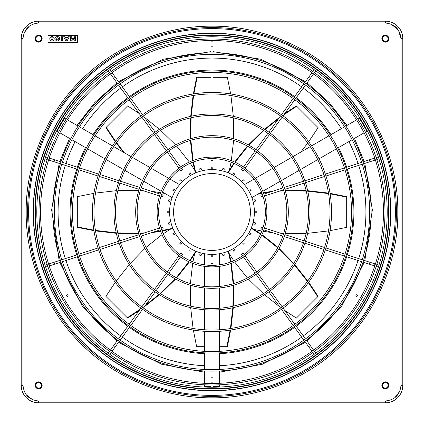 <?xml version="1.0" encoding="UTF-8"?>
<svg xmlns="http://www.w3.org/2000/svg" width="424" height="424" viewBox="0 0 424 424"><rect width="100%" height="100%" fill="white"/><g stroke="black" fill="none" stroke-linecap="round" stroke-linejoin="round"><path stroke-width="0.64" d="M212 158.624A53.376 53.376 0 0 0 158.624 212A53.376 53.376 0 0 0 212 265.376A53.376 53.376 0 0 0 265.376 212A53.376 53.376 0 0 0 212 158.624M212 157.129A54.871 54.871 0 0 0 157.129 212A54.871 54.871 0 0 0 212 266.871A54.871 54.871 0 0 0 266.871 212A54.871 54.871 0 0 0 212 157.129M212 40.407L211.369 40.534A171.471 171.471 0 0 0 111.724 72.907L110.701 73.649A171.471 171.471 0 0 0 49.12 158.412L48.728 159.615A171.471 171.471 0 0 0 48.728 264.385L49.12 265.588A171.471 171.471 0 0 0 110.701 350.351L111.724 351.093A171.471 171.471 0 0 0 211.369 383.466L212.631 383.466A171.471 171.471 0 0 0 312.276 351.093L313.299 350.351A171.471 171.471 0 0 0 374.88 265.588L375.272 264.385A171.471 171.471 0 0 0 375.272 159.615L374.88 158.412A171.471 171.471 0 0 0 313.299 73.649L312.276 72.907A171.471 171.471 0 0 0 212.631 40.534L212 40.407M212 39.035A172.966 172.966 0 0 0 39.035 212A172.966 172.966 0 0 0 212 384.966A172.966 172.966 0 0 0 384.966 212A172.966 172.966 0 0 0 212 39.035M212 54.373A157.627 157.627 0 0 0 54.373 212A157.627 157.627 0 0 0 212 369.627A157.627 157.627 0 0 0 369.627 212A157.627 157.627 0 0 0 212 54.373M212 52.873A159.127 159.127 0 0 0 52.873 212A159.127 159.127 0 0 0 212 371.127A159.127 159.127 0 0 0 371.127 212A159.127 159.127 0 0 0 212 52.873M212 36.665L211.369 36.793A175.213 175.213 0 0 0 109.525 69.88L108.502 70.623A175.213 175.213 0 0 0 45.559 157.256L45.172 158.459A175.213 175.213 0 0 0 45.172 265.541L45.559 266.744A175.213 175.213 0 0 0 108.502 353.377L109.525 354.12A175.213 175.213 0 0 0 211.369 387.207L212.631 387.207A175.213 175.213 0 0 0 314.476 354.12L315.498 353.377A175.213 175.213 0 0 0 378.441 266.744L378.828 265.541A175.213 175.213 0 0 0 378.828 158.459L378.441 157.256A175.213 175.213 0 0 0 315.498 70.623L314.476 69.88A175.213 175.213 0 0 0 212.631 36.793L212 36.665M212 35.293A176.707 176.707 0 0 0 35.293 212A176.707 176.707 0 0 0 212 388.707A176.707 176.707 0 0 0 388.707 212A176.707 176.707 0 0 0 212 35.293M212 34.795L211.369 34.916A177.084 177.084 0 0 0 108.427 68.365L107.405 69.107A177.084 177.084 0 0 0 43.783 156.679L43.391 157.882A177.084 177.084 0 0 0 43.391 266.118L43.783 267.321A177.084 177.084 0 0 0 107.405 354.893L108.427 355.635A177.084 177.084 0 0 0 211.369 389.084L212.631 389.084A177.084 177.084 0 0 0 315.573 355.635L316.596 354.893A177.084 177.084 0 0 0 380.217 267.321L380.609 266.118A177.084 177.084 0 0 0 380.609 157.882L380.217 156.679A177.084 177.084 0 0 0 316.596 69.107L315.573 68.365A177.084 177.084 0 0 0 212.631 34.916L212 34.795M212 33.422A178.578 178.578 0 0 0 33.422 212A178.578 178.578 0 0 0 212 390.578A178.578 178.578 0 0 0 390.578 212A178.578 178.578 0 0 0 212 33.422M212 72.456A139.544 139.544 0 0 0 72.456 212A139.544 139.544 0 0 0 212 351.544A139.544 139.544 0 0 0 351.544 212A139.544 139.544 0 0 0 212 72.456M212 70.956A141.044 141.044 0 0 0 70.956 212A141.044 141.044 0 0 0 212 353.044A141.044 141.044 0 0 0 353.044 212A141.044 141.044 0 0 0 212 70.956M212 93.98A118.02 118.02 0 0 0 93.98 212A118.02 118.02 0 0 0 212 330.02A118.02 118.02 0 0 0 330.02 212A118.02 118.02 0 0 0 212 93.98M212 92.48A119.52 119.52 0 0 0 92.48 212A119.52 119.52 0 0 0 212 331.52A119.52 119.52 0 0 0 331.52 212A119.52 119.52 0 0 0 212 92.48M212 115.476A96.524 96.524 0 0 0 115.476 212A96.524 96.524 0 0 0 212 308.524A96.524 96.524 0 0 0 308.524 212A96.524 96.524 0 0 0 212 115.476M212 113.982A98.018 98.018 0 0 0 113.982 212A98.018 98.018 0 0 0 212 310.018A98.018 98.018 0 0 0 310.018 212A98.018 98.018 0 0 0 212 113.982M212 137.175A74.825 74.825 0 0 0 137.175 212A74.825 74.825 0 0 0 212 286.825A74.825 74.825 0 0 0 286.825 212A74.825 74.825 0 0 0 212 137.175M212 135.68A76.32 76.32 0 0 0 135.68 212A76.32 76.32 0 0 0 212 288.32A76.32 76.32 0 0 0 288.32 212A76.32 76.32 0 0 0 212 135.68M212 26.193C255.683 25.61 307.05 43.677 343.387 80.613C380.323 116.95 398.39 168.317 397.807 212C398.39 255.683 380.323 307.05 343.387 343.387C307.05 380.323 255.683 398.39 212 397.807C168.317 398.39 116.95 380.323 80.613 343.387C43.677 307.05 25.61 255.683 26.193 212C25.61 168.317 43.677 116.95 80.613 80.613C116.95 43.677 168.317 25.61 212 26.193M76.728 254.904A141.913 141.913 0 0 1 76.728 169.097M77.343 167.199A141.913 141.913 0 0 1 85.526 147.621M93.01 134.662A141.913 141.913 0 0 1 127.778 97.78M129.394 96.603A141.913 141.913 0 0 1 211.004 70.087M204.516 353.717A141.913 141.913 0 0 1 129.394 327.397M127.778 326.22A141.913 141.913 0 0 1 77.343 256.801M174.799 234.345L175.658 233.847A42.4 42.4 0 0 1 174.911 232.548L174.052 233.046M254.241 222.547L253.144 222.25A42.4 42.4 0 0 1 252.757 223.697L253.716 223.952M254.4 212A42.4 42.4 0 0 1 212 254.4A42.4 42.4 0 0 1 169.6 212A42.4 42.4 0 0 1 212 169.6A42.4 42.4 0 0 1 254.4 212M355.921 295.555A0.8 0.8 0 0 1 356.716 294.754A0.8 0.8 0 0 1 357.517 295.555A0.8 0.8 0 0 1 356.716 296.349A0.8 0.8 0 0 1 355.921 295.555M66.483 295.555A0.8 0.8 0 0 1 67.284 294.754A0.8 0.8 0 0 1 68.078 295.555A0.8 0.8 0 0 1 67.284 296.349A0.8 0.8 0 0 1 66.483 295.555M35.166 385.342A3.493 3.493 0 0 1 38.658 381.849A3.493 3.493 0 0 1 42.151 385.342A3.493 3.493 0 0 1 38.658 388.834A3.493 3.493 0 0 1 35.166 385.342M41.404 385.342A2.745 2.745 0 0 1 38.658 388.087A2.745 2.745 0 0 1 35.913 385.342A2.745 2.745 0 0 1 38.658 382.596A2.745 2.745 0 0 1 41.404 385.342M41.653 385.342A2.995 2.995 0 0 1 38.658 388.336A2.995 2.995 0 0 1 35.664 385.342A2.995 2.995 0 0 1 38.658 382.347A2.995 2.995 0 0 1 41.653 385.342M381.849 385.342A3.493 3.493 0 0 1 385.342 381.849A3.493 3.493 0 0 1 388.834 385.342A3.493 3.493 0 0 1 385.342 388.834A3.493 3.493 0 0 1 381.849 385.342M388.087 385.342A2.745 2.745 0 0 1 385.342 388.087A2.745 2.745 0 0 1 382.596 385.342A2.745 2.745 0 0 1 385.342 382.596A2.745 2.745 0 0 1 388.087 385.342M388.336 385.342A2.995 2.995 0 0 1 385.342 388.336A2.995 2.995 0 0 1 382.347 385.342A2.995 2.995 0 0 1 385.342 382.347A2.995 2.995 0 0 1 388.336 385.342M381.849 38.658A3.493 3.493 0 0 1 385.342 35.166A3.493 3.493 0 0 1 388.834 38.658A3.493 3.493 0 0 1 385.342 42.151A3.493 3.493 0 0 1 381.849 38.658M388.087 38.658A2.745 2.745 0 0 1 385.342 41.404A2.745 2.745 0 0 1 382.596 38.658A2.745 2.745 0 0 1 385.342 35.913A2.745 2.745 0 0 1 388.087 38.658M388.336 38.658A2.995 2.995 0 0 1 385.342 41.653A2.995 2.995 0 0 1 382.347 38.658A2.995 2.995 0 0 1 385.342 35.664A2.995 2.995 0 0 1 388.336 38.658M35.166 38.658A3.493 3.493 0 0 1 38.658 35.166A3.493 3.493 0 0 1 42.151 38.658A3.493 3.493 0 0 1 38.658 42.151A3.493 3.493 0 0 1 35.166 38.658M41.404 38.658A2.745 2.745 0 0 1 38.658 41.404A2.745 2.745 0 0 1 35.913 38.658A2.745 2.745 0 0 1 38.658 35.913A2.745 2.745 0 0 1 41.404 38.658M41.653 38.658A2.995 2.995 0 0 1 38.658 41.653A2.995 2.995 0 0 1 35.664 38.658A2.995 2.995 0 0 1 38.658 35.664A2.995 2.995 0 0 1 41.653 38.658M54.219 38.764A2.215 2.215 0 0 1 52.004 40.98A2.215 2.215 0 0 1 49.788 38.764A2.215 2.215 0 0 1 52.004 36.544A2.215 2.215 0 0 1 54.219 38.764M50.997 38.764A1.007 1.007 0 0 1 52.004 37.757A1.007 1.007 0 0 1 53.011 38.764A1.007 1.007 0 0 1 52.004 39.771A1.007 1.007 0 0 1 50.997 38.764M181.7 253.706L182.426 254.405L180.809 253.234L181.7 253.706M162.97 227.932L163.145 228.923L162.53 227.026L162.97 227.932M162.97 196.068L162.53 196.975L162.705 195.983L163.145 195.077L162.97 196.068M181.7 170.294L180.809 170.766L181.536 170.066L182.426 169.595L181.7 170.294M212 160.447L211.004 160.309L212 160.171L212.996 160.309L212 160.447M242.3 170.294L241.574 169.595L243.191 170.766L242.3 170.294M261.03 196.068L260.855 195.077L261.47 196.975L261.03 196.068M261.03 227.932L261.47 227.026L261.295 228.017L260.855 228.923L261.03 227.932M242.3 253.706L243.191 253.234L242.464 253.934L241.574 254.405L242.3 253.706M212 263.553L212.996 263.691L212 263.829L211.004 263.691L212 263.553M77.179 42.352A0.498 0.498 0 0 0 77.677 41.849L77.677 35.966A0.498 0.498 0 0 0 77.179 35.468L48.5 35.468A0.498 0.498 0 0 0 47.997 35.966L47.997 41.849A0.498 0.498 0 0 0 48.5 42.352L77.179 42.352M62.635 36.745L62.635 40.778L61.273 40.778L61.273 36.745L62.635 36.745M55.533 37.646A2.215 2.215 0 0 1 58.872 37.068A2.215 2.215 0 0 1 58.872 40.46A2.215 2.215 0 0 1 55.533 39.883L56.578 39.273A1.007 1.007 0 0 0 58.093 39.533A1.007 1.007 0 0 0 58.093 37.99A1.007 1.007 0 0 0 56.578 38.255L55.533 37.646M67.925 36.745L69.287 36.745L67.146 40.778L65.784 40.778L63.642 36.745L65.005 36.745L65.354 37.402L67.58 37.402L67.925 36.745M75.589 40.778L74.327 40.778L73.039 39.315L71.757 40.778L70.495 40.778L70.495 36.745L71.757 36.745L71.757 39.167L73.039 37.704L74.327 39.167L74.327 36.745L75.589 36.745L75.589 40.778M67.31 37.906L66.467 39.496L65.619 37.906L67.31 37.906M32.892 399.906L26.092 394.691M22.997 38.658L22.997 385.342C23.988 394.792 29.208 400.012 38.658 401.003L385.342 401.003C394.792 400.012 400.012 394.792 401.003 385.342L401.003 38.658C400.012 29.208 394.792 23.988 385.342 22.997L38.658 22.997C29.208 23.988 23.988 29.208 22.997 38.658L21.2 38.658L21.2 385.342A17.458 17.458 0 0 0 38.658 402.8L385.342 402.8A17.458 17.458 0 0 0 402.8 385.342L402.8 38.658A17.458 17.458 0 0 0 385.342 21.2L38.658 21.2A17.458 17.458 0 0 0 21.2 38.658M24.094 32.892L29.309 26.092M391.108 24.094L398.449 30.088L401.003 38.658L402.8 38.658M399.906 391.108L394.691 397.908M212.996 70.087A141.913 141.913 0 0 1 294.606 96.603A141.913 141.913 0 0 0 212.996 70.087M296.222 97.78A141.913 141.913 0 0 1 330.99 134.662A141.913 141.913 0 0 0 296.222 97.78M338.474 147.621A141.913 141.913 0 0 1 346.657 167.199A141.913 141.913 0 0 0 338.474 147.621M353.913 212A141.913 141.913 0 0 0 347.272 169.097A141.913 141.913 0 0 1 347.272 254.904M346.657 256.801A141.913 141.913 0 0 1 296.222 326.22M294.606 327.397A141.913 141.913 0 0 1 219.484 353.717M308.677 282.273L318.101 296.365L296.365 318.101L284.753 310.437M251.172 228.229L260.522 234.233M261.772 235.097L277.699 247.807M278.838 248.846L293.413 263.845M294.442 265.021L307.448 281.414M308.37 282.691L317.751 296.721M251.358 227.773L260.728 233.778M261.979 234.642L277.943 247.356M279.082 248.395L293.694 263.41M294.722 264.581L307.755 280.995M279.586 306.722L264.581 294.722M263.41 293.694L248.395 279.082M247.356 277.943L234.642 261.979M233.778 260.728L229.411 254.034M330.052 193.328L346.684 196.63L346.684 227.37L330.052 230.672M257.654 194.282L262.032 193.408M263.527 193.137L269.918 192.13M279.469 191.129L283.778 190.864M285.315 190.795L306.229 191.092M307.787 191.198L328.579 193.588M330.132 193.842L346.684 197.128M259.006 193.503L261.857 192.941M263.352 192.671L272.457 191.309M281.414 190.498L283.63 190.371M285.172 190.302L306.117 190.583M307.676 190.689L328.494 193.079M328.494 230.921L307.676 233.311M306.117 233.417L285.172 233.698M283.63 233.629L281.414 233.502M272.457 232.691L263.352 231.329M261.857 231.059L254.034 229.411M284.753 113.563L296.365 105.899L318.101 127.635L308.677 141.727M228.229 172.828L234.233 163.478M235.097 162.228L247.807 146.301M248.846 145.162L263.845 130.587M265.021 129.559L278.616 118.619M283.857 114.798L296.721 106.249M227.773 172.642L233.778 163.272M234.642 162.021L247.356 146.057M248.395 144.918L263.41 130.306M264.581 129.278L279.586 117.278M307.755 143.005L300.839 152.068M193.328 93.948L196.63 77.316L211.004 77.316M212.996 77.316L227.37 77.316L230.672 93.948M195.777 172.828L193.408 161.968M193.137 160.473L190.864 140.222M190.795 138.685L191.092 117.771M191.198 116.213L193.588 95.421M193.842 93.868L197.128 77.316M195.326 173.018L192.941 162.143M192.671 160.648L190.371 140.371M190.302 138.828L190.583 117.883M190.689 116.324L193.079 95.506M230.921 95.506L233.311 116.324M233.417 117.883L233.698 138.828M233.629 140.371L231.329 160.648M231.059 162.143L229.411 169.966M115.323 141.727L105.899 127.635L127.635 105.899L139.247 113.563M124.349 152.757L116.552 142.586M115.63 141.309L106.249 127.28M123.161 152.068L116.245 143.005M144.414 117.278L159.419 129.278M160.59 130.306L175.605 144.918M176.644 146.057L189.358 162.021M190.222 163.272L194.589 169.966M93.948 230.672L77.316 227.37L77.316 196.63L93.948 193.328M172.828 228.223L161.968 230.592M160.473 230.863L154.082 231.87M144.531 232.871L140.222 233.136M138.685 233.205L117.771 232.909M116.213 232.803L95.421 230.412M93.868 230.158L77.316 226.872M173.018 228.674L162.143 231.059M160.648 231.329L151.543 232.691M142.586 233.502L140.371 233.629M138.828 233.698L117.883 233.417M116.324 233.311L95.506 230.921M95.506 193.079L116.324 190.689M117.883 190.583L138.828 190.302M140.371 190.371L142.586 190.498M151.543 191.309L160.648 192.671M162.143 192.941L164.994 193.503M139.247 310.437L127.635 318.101L105.899 296.365L115.323 282.273M195.771 251.172L189.767 260.522M188.903 261.772L176.193 277.699M175.154 278.838L160.155 293.413M158.979 294.442L145.384 305.381M140.143 309.202L127.28 317.751M196.227 251.358L190.222 260.728M189.358 261.979L176.644 277.943M175.605 279.082L160.59 293.694M159.419 294.722L144.414 306.722M116.245 280.995L129.278 264.581M130.306 263.41L144.918 248.395M146.057 247.356L162.021 234.642M163.272 233.778L169.966 229.411M204.516 346.684L196.63 346.684L193.328 330.052M193.079 328.494L190.689 307.676M190.583 306.117L190.302 285.172M190.371 283.63L192.671 263.352M192.941 261.857L194.589 254.034M228.674 250.982L231.059 261.857M231.329 263.352L233.629 283.63M233.698 285.172L233.417 306.117M233.311 307.676L230.921 328.494M230.672 330.052L227.37 346.684L219.484 346.684M228.223 251.172L230.592 262.032M230.863 263.527L233.136 283.778M233.205 285.315L232.909 306.229M232.803 307.787L230.412 328.579M230.158 330.132L226.872 346.684M212 173.591A38.409 38.409 0 0 1 250.409 212A38.409 38.409 0 0 1 212 250.409A38.409 38.409 0 0 1 173.591 212A38.409 38.409 0 0 1 212 173.591M211.253 168.609L211.253 169.605A42.4 42.4 0 0 1 212.747 169.605L212.747 168.609M212.747 255.391L212.747 256.732M212.747 256.366L212.747 256.054M211.253 256.732L211.253 255.391M212.747 256.886A44.896 44.896 0 0 1 211.253 256.886A44.896 44.896 0 0 0 212.747 256.886M201.495 254.103L201.268 254.957M199.715 254.957L200.128 253.419M201.103 255.55A44.896 44.896 0 0 1 199.662 255.163A44.896 44.896 0 0 0 201.103 255.55M189.014 250.314L189.268 249.874M190.206 251.247A44.896 44.896 0 0 1 188.908 250.499A44.896 44.896 0 0 0 190.206 251.247M181.848 243.212L180.9 244.16M180.937 244.118L181.228 243.832M180.168 242.772L180.788 242.152M180.688 242.252L180.242 242.703M180.788 244.272A44.896 44.896 0 0 1 179.728 243.212A44.896 44.896 0 0 0 180.788 244.272M175.658 233.847L173.633 235.013M173.681 234.986L174.222 234.673M173.474 233.38L172.934 233.688M172.886 233.719L174.911 232.548M173.501 235.092A44.896 44.896 0 0 1 172.754 233.794A44.896 44.896 0 0 0 173.501 235.092M170.284 223.952L169.43 224.179M169.043 222.733L169.897 222.505M168.837 224.338A44.896 44.896 0 0 1 168.45 222.897A44.896 44.896 0 0 0 168.837 224.338M168.609 212.747L167.268 212.747M167.634 212.747L167.946 212.747M167.268 211.253L168.609 211.253M167.114 212.747A44.896 44.896 0 0 1 167.114 211.253A44.896 44.896 0 0 0 167.114 212.747M169.897 201.495L168.651 201.162M168.985 199.699L170.581 200.128M169.43 199.821L169.038 199.715M168.837 199.662A44.896 44.896 0 0 0 168.45 201.103A44.896 44.896 0 0 1 168.837 199.662A44.896 44.896 0 0 0 168.45 201.103M174.052 190.954L172.886 190.281M174.036 189.215L174.932 189.735M172.754 190.206A44.896 44.896 0 0 1 173.501 188.908A44.896 44.896 0 0 0 172.754 190.206M180.9 179.84L180.788 179.728A44.896 44.896 0 0 0 179.728 180.788L179.84 180.9M179.728 180.788A44.896 44.896 0 0 1 180.788 179.728L181.742 180.688M189.655 174.799L189.014 173.686M189.168 173.951L189.327 174.222M190.312 172.934L190.88 173.925M190.62 173.474L190.466 173.204M188.908 173.501A44.896 44.896 0 0 1 190.206 172.754A44.896 44.896 0 0 0 188.908 173.501M200.048 170.284L199.715 169.043M201.162 168.651L201.495 169.897M199.662 168.837A44.896 44.896 0 0 1 201.103 168.45A44.896 44.896 0 0 0 199.662 168.837M211.253 169.605L211.253 167.268M211.253 167.326L211.253 167.729M212.747 167.729L212.747 169.605M211.253 167.114A44.896 44.896 0 0 1 212.747 167.114A44.896 44.896 0 0 0 211.253 167.114M222.505 169.897L222.854 168.598M224.301 168.985L223.989 170.141M222.897 168.45A44.896 44.896 0 0 1 224.338 168.837A44.896 44.896 0 0 0 222.897 168.45M233.794 172.754L232.548 174.911L233.794 172.754A44.896 44.896 0 0 1 235.092 173.501L233.847 175.658L235.092 173.501A44.896 44.896 0 0 0 233.794 172.754M242.152 180.788L243.1 179.84M242.703 180.242L242.252 180.688M243.212 179.728A44.896 44.896 0 0 1 244.272 180.788A44.896 44.896 0 0 0 243.212 179.728M251.114 190.281L249.948 190.954M250.526 190.62L250.796 190.466M250.499 188.908A44.896 44.896 0 0 1 251.247 190.206A44.896 44.896 0 0 0 250.499 188.908M253.716 200.048L254.957 199.715M255.402 201.146L254.103 201.495M254.241 201.453L254.856 201.294M255.163 199.662A44.896 44.896 0 0 1 255.55 201.103A44.896 44.896 0 0 0 255.163 199.662M255.391 211.253L256.732 211.253M256.674 211.253L256.271 211.253M256.674 212.747L255.391 212.747M255.534 212.747L256.165 212.747M256.886 211.253A44.896 44.896 0 0 1 256.886 212.747A44.896 44.896 0 0 0 256.886 211.253M253.144 222.25L254.75 222.679M255.015 224.301L252.757 223.697M255.55 222.897A44.896 44.896 0 0 1 255.163 224.338A44.896 44.896 0 0 0 255.55 222.897M249.964 234.785L250.499 235.092A44.896 44.896 0 0 0 251.247 233.794L249.089 232.548L251.247 233.794A44.896 44.896 0 0 1 250.499 235.092L249.201 234.345M249.328 234.414L249.874 234.732M243.1 244.16L242.703 243.758M244.272 243.212A44.896 44.896 0 0 1 243.212 244.272A44.896 44.896 0 0 0 244.272 243.212M234.345 249.201L234.673 249.778M233.688 251.066L233.433 250.626M235.092 250.499A44.896 44.896 0 0 1 233.794 251.247A44.896 44.896 0 0 0 235.092 250.499M223.952 253.716L224.301 255.015M222.839 255.349L222.505 254.103M224.338 255.163A44.896 44.896 0 0 1 222.897 255.55A44.896 44.896 0 0 0 224.338 255.163M211.004 386.587L204.516 386.587L204.516 384.801M204.516 383.307L204.516 370.947M204.516 369.452L204.516 352.842M204.516 351.348L204.516 331.282M204.516 329.782L204.516 309.732M204.516 308.232L204.516 287.954M204.516 286.449L204.516 266.357M204.516 264.846L204.516 253.732M219.484 384.801L219.484 386.587L212.996 386.587M219.484 253.732L219.484 264.846M219.484 266.357L219.484 286.449M219.484 287.954L219.484 308.232M219.484 309.732L219.484 329.782M219.484 331.282L219.484 351.348M219.484 352.842L219.484 369.452M219.484 370.947L219.484 383.307M58.607 132.076L57.06 131.186L64.543 118.227L66.091 119.118M67.384 119.865L78.09 126.045M79.383 126.797L93.768 135.097M95.066 135.85L112.44 145.877M113.738 146.63L131.101 156.652M132.399 157.405L149.964 167.544M151.267 168.296L168.667 178.34M169.976 179.098L179.596 184.652M172.118 197.611L162.493 192.056M161.184 191.304L143.784 181.255M142.48 180.502L124.921 170.363M123.617 169.616L106.254 159.588M104.956 158.836L87.583 148.808M86.284 148.056L71.905 139.756M70.607 139.003L59.906 132.829M357.909 119.118L359.457 118.227L366.94 131.186L365.393 132.076M364.094 132.829L353.393 139.003M352.095 139.756L337.716 148.056M336.418 148.808L319.044 158.836M317.746 159.588L300.383 169.616M299.079 170.363L281.52 180.502M280.216 181.255L262.816 191.304M261.507 192.056L251.883 197.611M244.404 184.652L254.024 179.098M255.333 178.34L272.733 168.296M274.036 167.544L291.601 157.405M292.899 156.652L310.262 146.63M311.561 145.877L328.934 135.85M330.232 135.097L344.617 126.797M345.91 126.045L356.616 119.865M212 396.424A184.424 184.424 0 0 0 396.424 212A184.424 184.424 0 0 0 212 27.576A184.424 184.424 0 0 0 27.576 212A184.424 184.424 0 0 0 212 396.424M33.231 212A178.769 178.769 0 0 1 212 33.231A178.769 178.769 0 0 1 390.769 212A178.769 178.769 0 0 1 212 390.769A178.769 178.769 0 0 1 33.231 212M28.625 212A183.375 183.375 0 0 1 212 28.625A183.375 183.375 0 0 1 395.375 212A183.375 183.375 0 0 1 212 395.375A183.375 183.375 0 0 1 28.625 212M204.516 365.732A153.917 153.917 0 0 1 122.34 337.106M120.723 335.93A153.917 153.917 0 0 1 65.927 260.511M65.312 258.613A153.917 153.917 0 0 1 65.312 165.387M65.927 163.489A153.917 153.917 0 0 1 75.122 141.611M82.606 128.652A153.917 153.917 0 0 1 120.723 88.07M122.34 86.894A153.917 153.917 0 0 1 211.004 58.088M211.004 51.633L163.129 59.254L118.545 81.673M116.929 82.844L94.722 102.619L77.009 125.419M69.525 138.383L59.789 161.496M59.175 163.394L51.643 209.928L59.175 260.606M59.789 262.504L82.495 306.589L116.929 341.156M118.545 342.327L161.74 364.296L204.516 372.198M110.41 350.134L110.961 349.365L111.205 350.733L112.577 350.542L112.021 351.305M110.961 349.365L113.749 345.528L115.365 346.705L112.577 350.542M48.617 264.035L49.518 263.744L48.908 264.989L50.133 265.641L49.237 265.933M49.518 263.744L54.028 262.281L54.643 264.178L50.133 265.641M49.237 158.067L50.133 158.359L48.908 159.011L49.518 160.256L48.617 159.965M50.133 158.359L54.643 159.822L54.028 161.719L49.518 160.256M112.021 72.695L112.577 73.458L111.205 73.267L110.961 74.635L110.41 73.866M112.577 73.458L115.365 77.295L113.749 78.472L110.961 74.635M212.996 40.534L212.996 41.478L212 40.513L211.004 41.478L211.004 40.534M212.996 41.478L212.996 46.221L211.004 46.221L211.004 41.478M313.59 73.866L313.039 74.635L312.795 73.267L311.423 73.458L311.979 72.695M313.039 74.635L310.251 78.472L308.635 77.295L311.423 73.458M375.383 159.965L374.482 160.256L375.092 159.011L373.867 158.359L374.763 158.067M374.482 160.256L369.972 161.719L369.357 159.822L373.867 158.359M374.763 265.933L373.867 265.641L375.092 264.989L374.482 263.744L375.383 264.035M373.867 265.641L369.357 264.178L369.972 262.281L374.482 263.744M311.979 351.305L311.423 350.542L312.795 350.733L313.039 349.365L313.59 350.134M311.423 350.542L308.635 346.705L310.251 345.528L313.039 349.365M211.004 383.466L211.004 382.522L212 383.487L212.996 382.522L212.996 383.466M211.004 382.522L211.004 377.779L212.996 377.779L212.996 382.522M385.342 21.2L385.342 22.997M401.003 385.342L402.8 385.342M385.342 401.003L385.342 402.8M38.658 401.003L38.658 402.8M22.997 385.342L21.2 385.342M38.658 22.997L38.658 21.2M219.484 372.198L262.26 364.296L305.455 342.327M307.071 341.156L341.506 306.589L364.211 262.504M364.826 260.606L372.357 209.928L364.826 163.394M364.211 161.496L354.475 138.383M346.991 125.419L329.278 102.619L307.071 82.844M305.455 81.673L260.871 59.254L212.996 51.633M212.996 58.088A153.917 153.917 0 0 1 301.66 86.894M303.277 88.07A153.917 153.917 0 0 1 341.394 128.652M348.878 141.611A153.917 153.917 0 0 1 358.073 163.489M358.688 165.387A153.917 153.917 0 0 1 358.688 258.613M358.073 260.511A153.917 153.917 0 0 1 303.277 335.93M301.66 337.106A153.917 153.917 0 0 1 219.484 365.732M111.141 352.514L109.821 354.332M108.942 355.545L108.724 355.847M182.426 254.405L181.44 255.757M180.56 256.971L168.832 273.114M167.952 274.323L156.074 290.668M155.195 291.882L143.439 308.062M142.559 309.276L130.788 325.478M129.908 326.687L120.156 340.106M119.277 341.32L115.365 346.705M47.811 266.399L45.675 267.094M44.25 267.555L43.895 267.671M163.145 228.923L161.555 229.437M160.134 229.903L141.155 236.067M139.729 236.528L120.517 242.772M119.091 243.238L100.069 249.418M98.644 249.879L79.595 256.07M78.175 256.531L62.397 261.656M60.977 262.122L54.643 264.178M47.197 159.498L45.061 158.804M43.635 158.343L43.28 158.226M162.53 196.975L160.94 196.46M159.514 195.994L140.535 189.83M139.114 189.369L119.897 183.126M118.476 182.659L99.449 176.479M98.029 176.018L78.981 169.828M77.555 169.367L61.782 164.242M60.356 163.775L54.028 161.719M109.53 72.658L108.21 70.84M107.33 69.631L107.108 69.324M180.809 170.766L179.824 169.415M178.944 168.201L167.215 152.057M166.335 150.849L154.463 134.503M153.583 133.29L141.823 117.109M140.943 115.895L129.172 99.693M128.292 98.485L118.545 85.065M117.665 83.857L113.749 78.472M211.004 39.04L211.004 36.793M211.004 35.293L211.004 34.922M211.004 160.309L211.004 158.634M211.004 157.14L211.004 137.185M211.004 135.685L211.004 115.482M211.004 113.987L211.004 93.985M211.004 92.485L211.004 72.456M211.004 70.962L211.004 54.373M211.004 52.878L211.004 46.221M312.859 71.486L314.179 69.668M315.059 68.455L315.276 68.153M241.574 169.595L242.56 168.243M243.44 167.029L255.168 150.886M256.048 149.677L267.926 133.332M268.805 132.118L280.561 115.938M281.441 114.724L293.212 98.522M294.092 97.313L303.844 83.894M304.724 82.68L308.635 77.295M376.189 157.601L378.325 156.907M379.75 156.445L380.105 156.329M260.855 195.077L262.445 194.563M263.866 194.097L282.845 187.933M284.271 187.472L303.483 181.228M304.909 180.762L323.931 174.582M325.356 174.121L344.405 167.931M345.825 167.469L361.603 162.344M363.024 161.878L369.357 159.822M376.804 264.502L378.939 265.196M380.365 265.657L380.72 265.774M261.47 227.026L263.06 227.54M264.486 228.006L283.465 234.17M284.886 234.631L304.103 240.874M305.524 241.341L324.551 247.521M325.971 247.982L345.019 254.172M346.445 254.633L362.218 259.758M363.644 260.225L369.972 262.281M314.47 351.342L315.79 353.16M316.67 354.369L316.892 354.676M243.191 253.234L244.176 254.586M245.056 255.799L256.785 271.943M257.665 273.151L269.537 289.497M270.417 290.71L282.177 306.891M283.057 308.105L294.828 324.307M295.708 325.515L305.455 338.935M306.335 340.143L310.251 345.528M212.996 384.96L212.996 387.207M212.996 388.707L212.996 389.078M212.996 263.691L212.996 265.366M212.996 266.86L212.996 286.815M212.996 288.315L212.996 308.518M212.996 310.013L212.996 330.015M212.996 331.515L212.996 351.544M212.996 353.038L212.996 369.627M212.996 371.122L212.996 377.779M211.004 384.96L211.004 387.207M211.004 388.707L211.004 389.078M211.004 263.691L211.004 265.366M211.004 266.86L211.004 286.815M211.004 288.315L211.004 308.518M211.004 310.013L211.004 330.015M211.004 331.515L211.004 351.544M211.004 353.038L211.004 369.627M211.004 371.122L211.004 377.779M312.859 352.514L314.179 354.332M315.059 355.545L315.276 355.847M241.574 254.405L242.56 255.757M243.44 256.971L255.168 273.114M256.048 274.323L267.926 290.668M268.805 291.882L280.561 308.062M281.441 309.276L293.212 325.478M294.092 326.687L303.844 340.106M304.724 341.32L308.635 346.705M376.189 266.399L378.325 267.094M379.75 267.555L380.105 267.671M260.855 228.923L262.445 229.437M263.866 229.903L282.845 236.067M284.271 236.528L303.483 242.772M304.909 243.238L323.931 249.418M325.356 249.879L344.405 256.07M345.825 256.531L361.603 261.656M363.024 262.122L369.357 264.178M376.804 159.498L378.939 158.804M380.365 158.343L380.72 158.226M261.47 196.975L263.06 196.46M264.486 195.994L283.465 189.83M284.886 189.369L304.103 183.126M305.524 182.659L324.551 176.479M325.971 176.018L345.019 169.828M346.445 169.367L362.218 164.242M363.644 163.775L369.972 161.719M314.47 72.658L315.79 70.84M316.67 69.631L316.892 69.324M243.191 170.766L244.176 169.415M245.056 168.201L256.785 152.057M257.665 150.849L269.537 134.503M270.417 133.29L282.177 117.109M283.057 115.895L294.828 99.693M295.708 98.485L305.455 85.065M306.335 83.857L310.251 78.472M212.996 39.04L212.996 36.793M212.996 35.293L212.996 34.922M212.996 160.309L212.996 158.634M212.996 157.14L212.996 137.185M212.996 135.685L212.996 115.482M212.996 113.987L212.996 93.985M212.996 92.485L212.996 72.456M212.996 70.962L212.996 54.373M212.996 52.878L212.996 46.221M111.141 71.486L109.821 69.668M108.942 68.455L108.724 68.153M182.426 169.595L181.44 168.243M180.56 167.029L168.832 150.886M167.952 149.677L156.074 133.332M155.195 132.118L143.439 115.938M142.559 114.724L130.788 98.522M129.908 97.313L120.156 83.894M119.277 82.68L115.365 77.295M47.811 157.601L45.675 156.907M44.25 156.445L43.895 156.329M163.145 195.077L161.555 194.563M160.134 194.097L141.155 187.933M139.729 187.472L120.517 181.228M119.091 180.762L100.069 174.582M98.644 174.121L79.595 167.931M78.175 167.469L62.397 162.344M60.977 161.878L54.643 159.822M47.197 264.502L45.061 265.196M43.635 265.657L43.28 265.774M162.53 227.026L160.94 227.54M159.514 228.006L140.535 234.17M139.114 234.631L119.897 240.874M118.476 241.341L99.449 247.521M98.029 247.982L78.981 254.172M77.555 254.633L61.782 259.758M60.356 260.225L54.028 262.281M109.53 351.342L108.21 353.16M107.33 354.369L107.108 354.676M180.809 253.234L179.824 254.586M178.944 255.799L167.215 271.943M166.335 273.151L154.463 289.497M153.583 290.71L141.823 306.891M140.943 308.105L129.172 324.307M128.292 325.515L118.545 338.935M117.665 340.143L113.749 345.528"/></g></svg>
